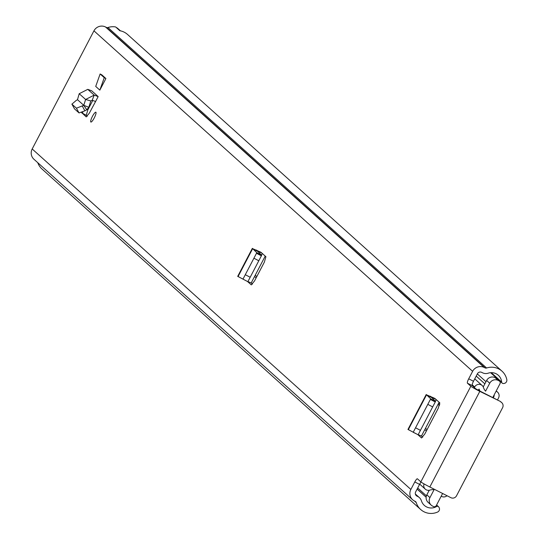 <?xml version="1.0" encoding="UTF-8"?>
<svg xmlns="http://www.w3.org/2000/svg" width="539" height="539" viewBox="0 0 539 539"><rect width="100%" height="100%" fill="white"/><g stroke="black" fill="none" stroke-linecap="round" stroke-linejoin="round"><path stroke-width="0.81" d="M430.688 398.833L426.228 394.501L407.962 429.435L418.123 434.778L435.552 401.42L430.641 398.927L413.245 432.204L430.688 398.833L435.472 401.286L431.153 397.115L435.781 399.258L434.885 398.442L439.804 402.869L438.214 408.333L424.786 434.023L421.525 437.971M417.738 434.575L421.579 437.991M94.251 117.933A5.511 1.166 116.9 0 1 90.862 122.043A5.511 1.166 116.9 0 1 92.459 116.323A5.511 1.166 116.9 0 1 95.848 112.213A5.511 1.166 116.9 0 1 94.251 117.933M83.801 105.348L88.82 107.288L90.808 100.934L92.203 100.247L95.592 101.494L98.159 96.589L91.724 90.808L87.769 89.353L79.213 93.719L77.481 99.675M95.592 101.494L89.279 113.244L86.186 116.896M81.497 112.462L86.24 116.916M467.428 383.189L470.83 386.247A8.691 0.478 27.6 0 0 479.811 391.361L499.976 401.245L478.915 390.559L475.634 388.686L472.231 385.628L467.428 383.189A4.238 0.896 116.9 0 1 468.701 378.823L472.622 371.324A8.691 8.476 -48 0 1 484.211 367.477L485.026 367.888A2.122 2.068 132 0 0 486.609 368.002A16.103 15.719 -48 0 1 501.991 371.162A16.103 15.719 -48 0 1 506.808 379.645A3.18 3.099 132 0 1 504.005 383.458L503.453 383.519A1.698 1.657 132 0 1 501.641 382.036L491.272 372.658M501.991 371.162L127.514 34.442A16.103 15.719 -48 0 0 119.833 30.723L115.642 26.95A16.103 15.719 132 0 0 107.941 27.516A2.122 2.068 -48 0 1 106.351 27.401L105.543 26.99A8.691 8.476 132 0 0 93.948 30.831L32.192 148.966A8.691 8.476 132 0 0 33.957 159.268L412.625 499.754A8.691 8.476 -48 0 1 410.866 489.452L32.192 148.966M421.06 482.061A4.238 0.896 -63.1 0 0 419.585 484.386L414.787 481.954L410.866 489.452M414.787 481.954A4.238 0.896 116.9 0 1 417.388 478.787A4.238 0.896 116.9 0 1 417.435 478.821L420.838 481.879L470.83 386.247M95.72 86.415L99.843 90.128L105.907 78.526L101.783 74.813L100.126 73.971L95.72 86.415M247.866 281.688L242.981 279.135L247.866 281.688L261.671 255.27L256.759 252.771L242.981 279.135L256.807 252.683L261.583 255.136L257.271 250.965L261.9 253.101L260.997 252.292L265.916 256.719L264.332 262.183L254.529 280.934L251.268 284.882M247.482 281.486L251.322 284.902M252.474 284.1L251.194 282.941M422.731 437.19L421.451 436.031M92.762 100.449L87.803 109.936L87.136 109.565M82.669 113.345L86.233 115.319L87.803 109.936M86.233 115.319L87.271 116.256M412.625 499.754A8.691 8.476 -48 0 0 414.417 500.98L415.232 501.398A2.122 2.068 132 0 1 416.243 502.604A16.103 15.719 -48 0 0 420.656 509.49A16.103 15.719 -48 0 0 437.587 512.05A3.18 3.099 132 0 0 439.11 507.583L438.84 507.111A1.698 1.657 132 0 0 436.57 506.519L436.516 506.545A10.598 10.342 -48 0 1 421.437 500.859A7.627 7.445 132 0 0 417.779 496.52L416.964 496.109A3.18 3.099 -48 0 1 415.663 491.891L419.585 484.386M468.701 378.823L473.505 381.262L477.426 373.756A3.18 3.099 -48 0 1 481.664 372.355L482.472 372.766A7.627 7.445 132 0 0 488.186 373.183A10.598 10.342 -48 0 1 501.641 381.976M473.505 381.262A4.238 0.896 -63.1 0 0 472.231 385.628M37.77 162.697A16.103 15.719 132 0 0 41.577 168.626L45.768 172.392A16.103 15.719 -48 0 0 46.179 172.776L420.656 509.49M116.148 27.408A7.627 7.445 -48 0 1 117.94 28.594L120.446 30.838M500.866 402.047A4.238 4.137 132 0 1 502.604 407.673L456.526 495.806A4.238 4.137 132 0 1 450.873 497.679L429.819 486.993A8.691 0.478 -152.4 0 1 420.838 481.879M499.976 401.245A4.238 4.137 -48 0 1 500.846 401.845L501.742 402.646M81.638 112.813L82.723 113.412L82.723 111.944M83.774 105.334L77.515 99.708L76.107 100.523L71.923 104.148L76.43 108.204L83.774 105.334L85.607 99.472L94.19 95.127L98.159 96.589M74.456 108.757L71.876 104.094L74.517 108.871L79.031 112.934L84.906 110.825L86.792 109.774L83.74 105.307M76.43 108.204L79.031 112.934M88.82 107.288L86.792 109.774M79.213 93.719L85.607 99.472L90.808 100.934M105.907 78.526L104.249 77.683L99.843 90.128M104.249 77.683L100.126 73.971M418.176 434.677L421.357 435.95M413.197 432.291L416.802 434.09M434.34 398.173L426.531 394.824L431.638 397.587M247.92 281.587L251.1 282.86M256.807 252.683L252.346 248.344L237.706 276.345L246.545 281.001M260.458 252.023L252.65 248.674L257.757 251.437M474.374 387.561L474.67 386.995A4.871 4.757 -48 0 1 483.49 387.548A10.382 10.133 132 0 0 485.592 391.159L489.729 383.242L486.636 380.46L483.247 386.941M497.47 399.978L498.555 397.903A4.871 4.757 132 0 0 496.075 391.226M493.407 397.91L494.243 395.552A15.045 14.681 -48 0 1 493.737 395.7M442.613 493.488L436.287 505.589A2.122 2.068 132 0 1 433.457 506.525L432.534 506.06A6.36 6.205 132 0 1 429.933 497.618L434.07 489.708A10.382 10.133 132 0 0 429.873 490.119A4.871 4.757 -48 0 1 424.052 483.901M441.212 496.163A4.871 4.757 132 0 0 447.026 495.725M478.16 390.162L479.117 389.084A15.045 14.681 132 0 0 479.939 391.078M492.754 397.58L500.003 383.707A2.122 2.068 132 0 0 499.134 380.898L498.211 380.426A6.36 6.205 132 0 0 489.729 383.242M429.233 490.268L426.841 494.842A6.36 6.205 132 0 0 428.134 502.382L431.227 505.164M499.134 380.898L495.119 377.644A6.36 6.205 132 0 0 486.636 380.46M496.042 378.115A2.122 2.068 -48 0 1 496.48 378.412L499.572 381.194M472.622 371.324L93.948 30.831M491.211 372.658L501.641 382.036M436.516 506.545L435.963 506.054M426.133 497.221L417.119 489.109M436.57 506.519L436.004 506.006M426.14 497.147L417.146 489.055M417.779 496.52L415.502 494.472M416.964 496.109L415.798 495.058M486.609 368.002L107.941 27.516M485.026 367.888L106.351 27.401M484.211 367.477L105.543 26.99M416.243 502.604L414.484 501.021M429.819 486.993L479.811 391.361M87.769 89.353L94.19 95.127L92.203 100.247M82.305 106.102L84.906 110.825M436.246 399.675L435.424 401.245M415.562 427.798L420.44 430.351M427.811 404.365L432.696 406.918M430.378 399.433L435.263 401.986M430.351 396.219L431.793 397.297M426.531 394.824L408.286 429.724M262.365 253.519L261.543 255.088M245.306 274.708L250.184 277.262M253.923 258.215L258.808 260.761M256.497 253.283L261.381 255.836M256.47 250.062L257.911 251.147M252.65 248.674L238.029 276.635M256.793 276.595L255.243 275.2M256.106 277.922L254.549 276.52M427.056 429.684L425.5 428.289M439.447 405.55L438.045 404.284M439.817 404.317L438.605 403.226M426.362 431.011L424.806 429.61M484.864 383.856L476.213 376.074M474.67 386.995L472.164 384.738M429.933 497.618L426.841 494.842M498.211 380.426L495.119 377.644M419.349 497.598L415.367 494.014M438.517 506.7L436.603 504.982M426.423 495.826L417.705 487.99M490.584 372.692L502.18 383.114M439.11 402.249L421.437 436.064M413.238 432.224L418.123 434.778M265.228 256.099L251.174 282.975M482.176 385.526L474.758 378.856M497.564 392.123L496.23 390.93M485.983 381.713L477.332 373.931M425.284 489.142L419.719 484.137"/></g></svg>
